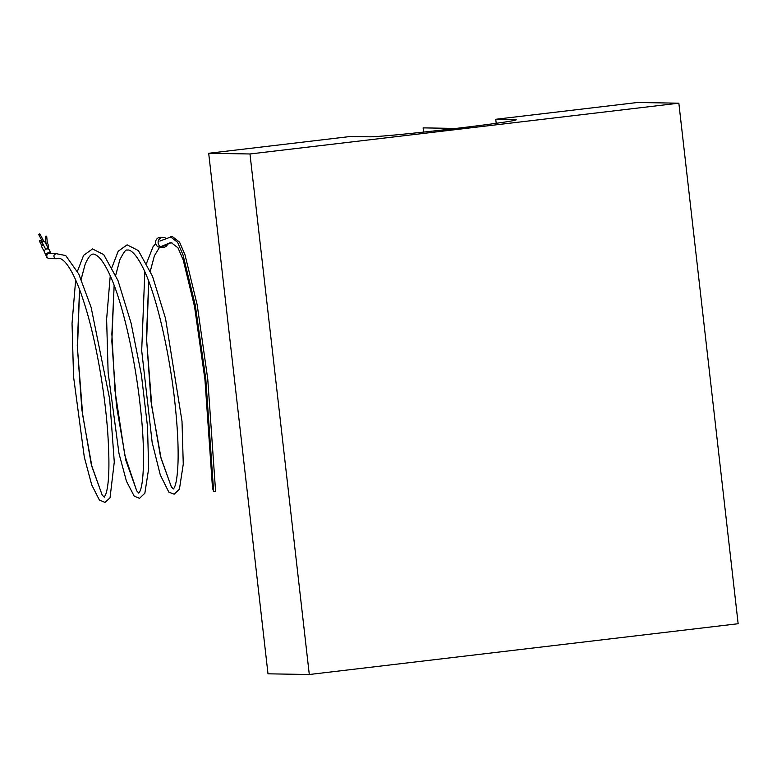 <?xml version="1.0" encoding="UTF-8"?>
<svg xmlns="http://www.w3.org/2000/svg" width="777" height="777" viewBox="0 0 777 777"><rect width="100%" height="100%" fill="white"/><g stroke="black" fill="none" stroke-linecap="round" stroke-linejoin="round"><path stroke-width="1.17" d="M496.212 123.31L495.745 119.279L637.548 102.486L678.845 103.186L738.15 623.727L309.295 674.514L249.98 153.972L208.692 153.273L350.485 136.48L369.716 136.81A74.359 1.797 173.5 0 0 449.252 129.215A74.359 1.797 173.5 0 0 516.229 119.784A74.359 1.797 173.5 0 0 514.976 119.6L515.044 120.25M309.295 674.514L267.997 673.814L208.692 153.273M495.745 119.279L514.976 119.6M249.98 153.972L678.845 103.186M39.996 234.654A0.68 0.505 152.2 0 0 39.209 234.042A0.68 0.505 152.2 0 0 38.85 234.809L42.638 241.977M43.541 245.153A1.36 1.214 151.4 0 0 41.783 246.969L44.435 251.835M47.348 243.522L46.737 236.558A0.68 0.554 175 0 0 45.387 236.684A0.68 0.554 175 0 0 45.474 236.907M43.085 245.076L40.705 240.715A0.68 0.612 151.4 0 0 39.52 241.365L41.88 245.707M48.475 248.689L48.096 244.405A1.36 1.098 175 0 0 45.901 243.687M48.844 249.388L44.843 241.802A1.36 1.02 152.2 0 0 42.424 243.026M50.806 253.302L49.427 250.145A2.652 2.244 156.4 0 0 44.561 252.272L46.222 256.08C46.212 257.08 47.251 257.915 49.349 258.595A2.652 2.613 91 0 1 46.785 256.07A2.652 2.613 91 0 1 49.446 253.283L56.119 253.399M56.216 253.419L54.137 255.021A2.652 2.613 91 0 0 57.051 258.663M54.137 255.021A2.652 2.584 69.5 0 0 57.469 258.547C58.984 257.595 61.354 258.615 64.569 261.596C71.843 269.26 79.215 285.742 86.684 311.072C96.94 346.076 104.885 393.716 107.663 431.507C109.829 463.704 109.188 484.654 105.75 494.347L104.254 497.154L102.137 494.998L91.288 464.52L81.867 409.673L77.263 345.444L79.545 289.423M159.887 241.045L172.232 236.47L179.536 242.084L184.994 254.788L197.164 304.749L207.75 378.982L215.559 490.986L214.87 491.666L213.626 491.19L212.519 488.238L213.219 488.762L212.519 488.238L204.924 379.409L194.551 306.633L183.246 260.033L178.001 247.844L170.921 242.395L160.703 246.688M162.568 246.503L171.843 242.356M214.326 491.715L213.626 491.19L205.808 379.215L195.231 304.992L183.051 255.031L177.583 242.278L170.299 236.684M165.54 238.083A5.012 4.934 91 0 0 158.11 242.647A5.012 4.934 91 0 0 167.793 243.735M163.121 237.383L160.538 237.344A5.012 4.934 91 0 0 155.536 242.609A5.012 4.934 91 0 0 160.373 247.368L162.956 247.416M464.413 128.584L423.115 127.875L423.601 132.08M50.622 253.302A2.652 2.244 156.4 0 0 46.222 256.08M102.205 495.095L91.987 466.86L82.702 415.161L77.467 348.3L79.594 289.549M81.138 279.205L85.247 263.947C91.22 251.233 93.551 253.525 97.513 256.012C100.991 258.722 104.798 264.384 108.935 272.989C122.31 300.534 135.149 357.993 140.384 407.371C145.124 447.62 144.221 485.207 139.404 492.229L138.685 493.074M136.791 490.996L125.874 460.421L116.453 405.575L111.849 341.356L114.132 285.324M115.724 275.107L119.833 259.848C123.64 252.321 126.039 249.116 127.02 250.233C128.661 249.242 134.538 250.437 143.531 268.9C156.896 296.455 169.736 353.914 174.971 403.292C177.486 426.806 178.506 446.513 178.02 462.432C177.428 476.524 176.058 485.13 173.922 488.238L173.271 488.976L171.309 486.8L160.46 456.332L151.039 401.486L146.435 337.257L148.718 281.225M171.396 486.936L161.15 458.644L151.865 406.905L146.639 340.073L148.766 281.352M150.311 271.008L154.419 255.75L159.547 247.29M40.045 234.178L43.833 241.346M45.387 236.684L45.998 243.628M42.444 243.075L45.746 249.33M44.367 246.785L44.94 247.795M48.057 247.795L48.32 248.397M46.134 244.25L45.862 243.638M56.488 258.712L49.349 258.595M55.633 253.564L65.715 255.555L78.778 274.019L91.152 307.439L109.683 399.145L114.277 462.053L110.033 497.843L104.982 502.398L99.398 500.038L91.696 484.858L84.304 457.109L73.553 376.68L72.038 323.329L75.66 279.914M77.438 271.328L83.576 255.39L92.502 248.931L103.729 254.613L117.978 280.536L131.08 323.096L141.395 374.854L147.494 426.369L148.669 468.599L144.843 493.269L139.559 498.31L134.236 496.212L126.457 481.254L118.998 453.506L108.129 372.533L106.624 319.201L110.237 275.825M112.014 267.23L118.191 251.253L127.098 244.842L138.364 250.563L152.515 276.33L165.55 318.551L182.003 421.241L183.265 464.122L179.429 489.151L174.155 494.211L168.832 492.123L160.276 474.922L152.166 442.482L141.696 350.65L144.833 271.727M146.6 263.131L153.02 246.785L155.682 243.619M138.84 493.055L136.723 490.899L124.844 455.4L114.986 390.666L111.869 334.061L114.18 285.45M81.167 279.273L85.247 263.947M115.754 275.165L119.833 259.848M150.34 271.066L154.419 255.75M213.656 491.365L212.548 488.412"/></g></svg>
